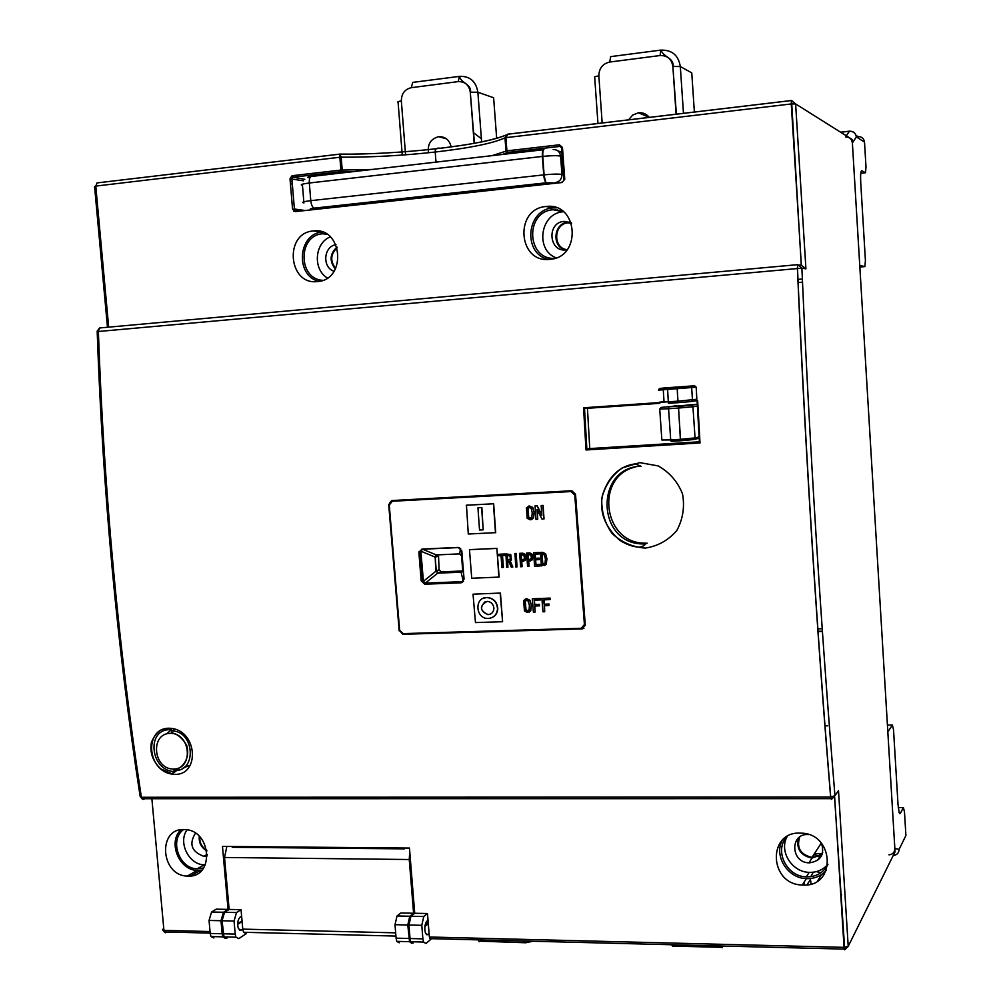 <?xml version="1.0" encoding="UTF-8"?>
<svg xmlns="http://www.w3.org/2000/svg" width="1000" height="1000" viewBox="0 0 1000 1000"><rect width="100%" height="100%" fill="white"/><g stroke="black" fill="none" stroke-linecap="round" stroke-linejoin="round"><path stroke-width="1.5" d="M206.762 850.212C201.788 847.175 199.462 842.712 199.775 836.825M206.9 850.938C201.312 847.7 198.762 842.812 199.262 836.287M799.762 836.963C796.312 847.763 800.387 854.575 811.988 857.4L818.238 856.175L822.712 852.588M822.225 854.25L812 858.1C800.612 855.612 796.087 848.925 798.425 838.037M813.3 872.212L810.775 876.675M810.387 878.525L811.012 884.025M797.163 839.362L797.675 840.55M813.725 854.725L818.962 855.812M820.212 855.913L821.488 855.938M804.587 885.05L803.962 882.4M571.438 222.975L568.15 222.85C553.475 223.625 552.612 248.312 567.188 249.688M569.587 222.087L568.075 222.15C553.75 222.9 551.312 246.475 565.163 249.963M290.462 184.1L292.312 183.888M810.312 879.625L807.038 884.862M814.4 853.662L821.712 853.737M557.337 209.713L556.287 210.362M805.925 268.85L801.888 268.15C809.837 449.95 820.863 625.825 834.963 795.75L838.5 790.588L848.213 946.325L895.05 851.838L852.175 139.475L795.625 103.938L805.925 268.85L801.363 265.262L791.263 103.95L795.625 103.938L791.6 100.525L791.15 103.963L505.913 137.65L507.875 134.2L791.425 100.55M895.05 851.838L893.787 854.375M225.8 938.263L227.75 936.988M408.938 925.025L410.938 916.25L423.75 916.525L421.788 925.312L408.938 925.025L410.037 938.525L422.887 938.85L423.525 942.05L425.925 943.5L430.875 939.325L429.375 937.013L428.025 920.238L426.788 921.25C424.712 924.25 424.288 928.263 425.5 933.275L427.863 934.688L426.337 934.65M335.675 268.45C329.975 261.025 330.475 254.137 337.188 247.775M335.363 269.05C329.237 261.175 329.762 253.863 336.962 247.113M295.012 210.075L293.8 211.238M838.138 792.15L838.088 791.188M322.775 280.338C297.913 279.137 297.712 235.225 322.65 233.787L326.125 233.738M318.925 281.363C294.913 275.825 297.85 233.45 322.463 232.05M330.337 236.863C314.538 242.95 312.675 269.337 327.375 278M203.575 867.987L197.125 868.825C179.062 868.713 169.062 839.788 183.55 829.575M201.912 870.1L197.213 870.425C178.938 870.263 167.6 842.013 180.9 829.8M187.037 829.85C177.812 842.288 188.762 864.675 204.188 864.85L205.312 864.875M554.525 258.412C526.375 259.587 524.913 211.5 553.125 209.737L562.075 210.675M548.462 259.425C522.425 253.775 526.213 209.438 552.987 207.925L556.6 207.825M563.488 211.737L563.263 211.762C540.375 213.012 534.8 249.913 556.175 257.85M827.925 864.438C823.425 872.825 816.213 876.963 806.312 876.85C786.413 876.663 773.775 850.163 787.05 836.55M826.375 870.25C821.45 875.812 815.113 878.612 807.375 878.662L806.35 878.625C787.638 878.312 773.6 855.775 782.35 840.175M787.225 836.45C778.713 850.837 791.675 872.087 809.175 872.35C816.888 872.562 823.15 869.862 827.962 864.237M436.712 555.037L435.188 557.2L436.262 570.8L438.225 572.812L460.625 572.225L462.4 571.388M459.663 554L461.538 555.725L462.663 570.212L461.025 572.188L463.413 581.487M460.863 554.338L459.6 553.9L460.65 548.387M389.3 504.137L391.737 500.55L389.963 502.55M402.3 633.5L403.85 633.862L402.713 634.288L399.712 630.688M391.737 500.55L571.825 490.75L575.525 494.237L585.275 625.2L582.075 628.913L583.913 628.288M459.212 547.55L422.525 549.212L420.875 551.2L423.425 581.287L422.3 581.45M425.163 583.862L425.4 583.1L463.075 581.625M435.2 556.987L435.8 571.312L423.425 581.287L425.4 583.1L437.725 573.138L436.3 571M437.463 554.85L436.287 554.925L434.663 556.9L420.875 551.2L419.05 551.388M402.8 634.288L582.075 628.913M403.85 633.862L582.913 628.475M388.688 504.288L399.188 630.9M462.587 570.988L441.188 571.862L439.1 569.85L438.475 554.812M441.238 571.862L438.225 572.812M460.625 572.225L437.65 573.138M172.938 774.212C145.912 771.55 143.863 725.588 171.075 728.35C198.3 731 200.037 777.425 172.938 774.212M170.588 729.688L169.975 729.688C146.188 729.087 150.162 770.125 173.9 771.6L179.6 769.75M240.925 922.3L242.025 920.775M220.987 920.725L222.15 933.763L210.212 933.462L209.05 920.45L220.987 920.725L223.487 912.262L228.062 909.4L222.475 846.413L409.462 848.062L414.725 913.263L410.938 916.25M223.487 912.262L211.575 912.013L216.213 909.15L228.062 909.4M240.863 921.625L237.625 923.725M211.575 912.013L209.05 920.45M225.375 938.487L222.9 936.862L222.15 933.763M210.212 933.462L210.975 936.55L213.9 937.962M372.125 169.462L340.9 170.075L341.587 171.6L354.2 171.525L341.587 171.6L342.2 170L341.163 157.188L339.988 154.113C398.263 154.863 482.6 145.425 505.812 135.137C497.088 138.7 482.962 142.037 463.438 145.15L440.425 148.3C436.8 147.6 435.062 148.85 435.213 152.037C402.55 155.625 371.2 157.338 341.163 157.188L339.862 157.25L339.988 154.113M492.05 155.65L506.9 150.863L505.913 137.65L504.988 137.838L507.413 134.238M435.988 162.113L435.213 152.037C469.9 148.025 493.15 143.287 504.988 137.838L505.975 151.05L507.475 152.463L502.5 154.45M587.438 408.225L589.763 448.562L586.862 449.175L699.4 442.238L700.013 442.962L586 449.963L583.562 407.788L659.325 402.575M585.575 408.35L584.525 408.5L586.862 449.175L586 449.963L583.587 407.812L584.375 408.438L659.737 403.25M664.5 387.938L694.65 385.775L696.2 387.188L696.838 399.275L695.45 400.887L691.35 401.525M664.05 402.125L663.288 389.925M639.788 462.638L658.125 465.9C669.412 472.212 677.537 481.512 682.5 493.8C684.862 506.788 682.975 519.012 676.838 530.475C668.413 540.262 657.938 546.125 645.4 548.075C632.712 547.225 621.6 542.362 612.075 533.488C604.612 522.812 601.188 511.012 601.825 498.062C605.075 485.5 611.825 475.475 622.087 467.987L639.788 462.638M642.087 543.938L645.337 544C644.663 545.475 642.7 546.525 639.438 547.163C633.212 546.95 626.675 544.663 619.85 540.325C605.163 527.337 599.338 512.463 602.362 495.688C610.712 467.9 629.637 464.5 635.35 463.9L641.012 466.238C595 467.188 596.188 542.925 642.087 543.938M838.5 790.588L835.55 794.875M834.963 795.75L830.638 797.038L831.438 799.438L834.963 795.75M797.837 264.65L797.375 267.95C805.35 450.275 816.438 626.638 830.638 797.038L141.387 797.275C118.3 646.963 103.95 491.525 98.35 330.962L99.825 327.95L797.837 264.65L801.888 268.15L97.188 331.6C102.762 491.538 117.062 646.388 140.087 796.15L141.862 798.725L143.312 799.4L144.775 798.725M686.938 386.337L669.163 387.8M678.025 402.475L677.763 401.188L696.838 399.275M672.3 387.375L669.163 387.75M635 467.113C595.075 476.413 602.812 542.487 643.962 543.15L647.175 543.212M198.188 870.45L198.287 871.6M424.913 926.35L428.312 923.838M816.325 871.637L820.925 872.725M822.975 873.525L824.338 874.163M290.275 181.9L292.125 181.688M190.562 875.975L199.363 870.987M549.888 259.325C582.1 257.613 578.162 201.9 546.075 206.513C514.062 208.612 518 263.5 549.775 259.337L549.888 259.325M317.462 281.55C347.088 280.025 342.8 226.675 313.325 230.963C283.875 232.838 288.163 285.425 317.362 281.562L317.462 281.55M335.988 244.7C323.5 246.312 321.975 267.55 334.05 271.262M571.413 222.9L563.987 221.388C546.625 222.45 548.713 252.2 565.962 249.913L567.137 249.75M195.45 833.213C188.762 844 191.525 851.7 203.738 856.3L207.275 855.875M188.075 876.1C214.875 877.712 211.438 829.7 184.675 829.6C157.5 827.25 160.225 875.588 187.225 876.075L188.075 876.1M808.625 834.575L808.225 834.562C789.775 833.112 790.562 862.613 808.95 862.825L809.5 862.837C820.788 861.025 824.8 854.525 821.538 843.35M803.337 885.062C836.712 886.912 834.362 833.25 800.962 833.15C767.175 830.575 768.675 884.488 802.3 885.025L803.337 885.062M423.75 916.525L427.488 913.525L414.725 913.263M422.887 938.85L421.788 925.312M429.1 933.662L427.863 934.688M428.025 920.238L427.488 913.525M413.125 943.162L410.688 941.725L410.037 938.525M589.763 448.562L699.375 441.8M700.013 442.962L697.663 400.737L695.45 400.887M822.525 873.875L824.275 874.262M888.938 854.837C892.725 854.488 894.7 852.375 894.85 848.512L887.825 731.912L892.387 725.025L893.538 729.875L898.012 804.425L899.137 812.65L900.275 813.512L903.4 807.55L898.263 807.55M894.85 848.512L899.125 849.35L905.9 835.537L904.488 812.025L903.4 807.55M899.125 849.35C898.85 853.05 896.875 855.113 893.213 855.525M852.387 143L859.75 265.475L864.887 266.588L865.413 260.487L860.725 182.438C860.387 174.887 860.725 170.987 861.762 170.725L865.5 172.75L866 167.013L864.513 142.15L856.363 136.888L852.387 143C851.75 138.938 849.463 136.925 845.537 136.95M649.275 117.387C646.475 113.925 642.887 112.387 638.488 112.775L632.688 115.062L628.538 119.85M451.15 146.95C449.525 139.95 445.363 136.537 438.688 136.7L438.625 136.7C430.775 138.812 427.4 144.175 428.462 152.762M435.925 161.225L437.088 161.55M412.738 82.387L459.8 76.338C470 76.112 476.025 81.412 477.875 92.225L493.625 97.75L496.662 138.275M660.8 50.188L661.137 50.138C672.075 49.862 678.475 55.325 680.325 66.55L691.762 72.888L694.375 112.037M441.438 137.463L441.987 136.812M856.1 135.4L857.962 136.613C861.725 136.562 863.913 138.412 864.513 142.15M846.312 135.8L849.388 131.275C853.275 131.225 855.6 133.1 856.363 136.888C855.75 133.05 853.5 131.15 849.638 131.2L840.675 132.25M399.65 630.237L403.263 633.625L581.213 628.275L584.412 624.562L574.763 495.05L571.013 491.562L392.312 501.262L389.263 505L399.65 630.237M460.988 582.8L424.738 584.212L421.188 580.812L418.9 552.762L421.938 549.062L458.225 547.413L461.8 550.837L464.062 579.113L460.988 582.8L462.362 582.425M466.45 505.2L493.65 503.762L495.712 532.65L468.288 534.025L466.45 505.2M499.137 577.087L496.887 548.35L469.475 549.65L471.725 578.25L499.137 577.087M500.438 593.062L473.025 594.175L475.462 622.575L502.587 621.712L500.438 593.062L473.025 594.175M514.975 553.5L516.213 553.45L517.013 566.912L515.763 566.962L514.975 553.5M521.888 566.712L520.638 566.763L519.625 553.375L522.675 553.162L524.875 554.175L525.862 557.125L525.325 560.125L521.487 561.462L522.125 566.625L521.725 561.45M535.625 559.85L535.988 564.55L540.3 564.375L540.188 565.95L534.612 566.188L533.6 552.762L539.125 552.45L539.237 553.938L534.963 554.2L535.275 558.362L539.225 558.112L539.338 559.612L535.388 559.85L535.988 564.55M535.2 554.188L535.513 558.275M525.275 599.1L526.862 598.75L529.925 600.2L531.45 605.375L530.8 610.662L529.188 612.112M528.6 506.1L532.775 507.35L534.225 512.587L533.513 517.962L531.45 519.6M537.05 509.462L537.725 519.275L536 519.362L535.062 505.85L537.15 505.7L541.812 514.975M541.838 515.363L541.175 505.538L543.1 505.387L544.038 518.913L541.95 519.062L537.125 509.462M537.275 509.775L537.725 519.275M540.425 552.463L545.388 553.825L546.737 558.975L546.05 564.175L541.438 565.9L540.425 552.463L542.513 552.3L545.612 553.75L546.95 558.9L546.275 564.087L544.538 565.55M544.712 611.75L542.975 611.812L541.888 598.462L550.025 598.075L550.15 599.562L543.737 599.888L544.087 604.263L549 603.987L548.875 605.588L544.212 605.75L544.712 611.75L544.462 605.737M543.987 599.875L544.338 604.15M534.388 600.212L534.75 604.487L539.388 604.325L539.513 605.8L534.612 606.075L535.112 612.075L534.875 606.062M535.112 612.075L533.387 612.125L532.3 598.812L540.413 598.425L540.525 599.9L534.138 600.225L534.75 604.487M528.85 566.425L527.6 566.475L526.575 553.075L529.637 552.863L531.838 553.875L532.825 556.825L532.288 559.837L528.438 561.175L529.075 566.337L528.675 561.163M507.925 567.288L506.688 567.337L505.887 553.9L510.763 554.587L511.45 559.938L510.288 561.087L512.812 567.013L511.275 567.15L508.875 561.45L507.475 561.512L507.925 567.288L507.725 561.5M502.5 555.612L503.425 567.4L501.938 567.537L501.025 555.675L498.862 555.775L498.75 554.288L504.538 553.962L504.65 555.45L502.262 555.625L503.175 567.487M583.038 627.65L585.138 624.175L575.5 494.825L571.812 491.337L392.312 501.262M461.85 582.487L424.8 584.212M421.188 580.812L422.1 580.5L425.712 583.9M422.1 580.5L419.812 552.487L418.9 552.762M535.062 505.85L536.95 505.75L541.838 515.337M541.175 505.538L543.1 505.387M542.9 505.438L543.837 518.975M466.225 505.262L493.65 503.762M493.438 503.825L495.487 532.725M481.85 507.55L477.95 507.8L481.85 507.55L483.188 529.837L479.525 530.013L477.95 507.8M498.888 577.175L496.887 548.35M496.662 548.438L469.475 549.65M502.587 621.712L500.175 593.175M491.938 617.65C495.55 615.95 497.488 613 497.775 608.787C497.2 601.962 493.663 598.2 487.163 597.475L483.638 598.188M490.35 614.138L488.188 614.562C480.662 611.663 479.625 607.4 485.062 601.75M497.537 608.925L497.537 608.888C496.962 602.062 493.425 598.288 486.925 597.562C474.087 597.175 475.387 619 488.137 618.462C493.738 617.95 496.875 614.775 497.537 608.925M493.888 608.638L493.875 607.837C493.188 603.888 490.95 601.725 487.137 601.375C479.263 605.85 479.513 610.275 487.912 614.675C491.463 614.35 493.45 612.337 493.888 608.638M481.6 507.612L483.188 529.837M532.212 512.737L531.237 508.425L529.538 507.488L527.9 508.6L528.5 517.325L530.212 518.3L531.838 517.15L532.212 512.737M529.237 507.525L528.1 508.537L528.713 517.263L530.763 518.2M534.025 512.65L533.3 518.038L530.275 519.812L527.175 518.337L526.45 507.725L529.487 505.988L532.562 507.413L534.225 512.587M542.587 564.362L545.062 563.112L545.425 559.038L544.45 554.975L541.8 553.9L542.587 564.362L544.062 564.138M542.025 553.888L542.812 564.275M541.888 598.462L550.025 598.075M544.087 604.263L549 603.987M548.75 604.1L548.875 605.588M549.788 598.188L549.9 599.675M532.3 598.812L540.413 598.425M540.163 598.525L540.288 600.013M534.5 604.6L539.388 604.325M539.138 604.438L539.263 605.913M529.4 605.55L528.375 601.287L526.675 600.337L525.05 601.413L525.763 610L527.475 611L529.087 609.888L529.4 605.55M526.163 600.425L525.3 601.3L526.025 609.888L528.263 610.788M531.2 605.487L530.55 610.775L527.525 612.475L524.462 610.975L523.6 600.525L526.625 598.85L529.675 600.312L531.45 605.375M535.763 564.637L540.3 564.375M540.075 564.462L540.188 565.95M535.275 558.362L539.225 558.112M538.987 558.2L539.1 559.7M533.6 552.762L539.125 552.45M538.9 552.525L539.012 554.025M528.325 559.688L531.013 559.012L531.35 556.962L530.7 554.938L527.938 554.5L528.325 559.688L530.45 559.438M526.575 553.075L531.613 553.95L532.6 556.9L532.062 559.913L530.025 561.1M528.175 554.5L528.562 559.6M521.375 559.975L524.05 559.312L524.388 557.263L523.737 555.237L520.988 554.812L521.375 559.975L523.488 559.738M521.213 554.8L521.613 559.9M519.625 553.375L524.65 554.25L525.638 557.2L525.1 560.212L523.062 561.4M514.738 553.587L516.213 553.45M515.988 553.538L517.013 566.912M507.362 560.025L509.975 559.412L510.325 557.625L509.738 555.925L507.013 555.413L507.362 560.025L509.425 559.837M507.25 555.4L507.6 559.938M505.65 553.987L510.538 554.675L511.213 560.025L510.288 561.087M510.05 561.163L512.575 567.1M498.75 554.288L504.538 553.962M504.312 554.038L504.425 555.525M697.288 404.275L661.1 407.425L697.288 404.387L679.15 406.5L678.512 408.05L668.575 408.725L670.713 439.925L680.362 439.325L678.487 406.475M690.85 404.712L676.188 406.413L670.45 406.637L676.287 405.7M242.087 921.538L237.613 924.45M241.612 916.15L240.113 917.125C237.587 920.013 237.025 923.875 238.425 928.725L241.262 930.113L242.763 929.125L241.05 909.663L236.513 912.55L224.55 912.288L222.062 920.75L223.975 936.888L226.863 938.3M427.625 924.338L427.537 923.25L425.062 925.263M427.537 923.25L426.05 922.2M409.75 851.675L409.237 859.513L413.587 913.238L409.787 916.225L407.788 925L409.538 941.688L411.75 943.288M407.788 925L395 924.7L396.1 938.175L408.888 938.487M395 924.7L397.038 915.962L409.787 916.225M399.237 942.8L396.763 941.363L396.1 938.175M413.587 913.238L400.887 912.975L397.038 915.962M413.587 941.8L411.975 943.138M404.613 848.213L233.9 846.513M226.85 846.45L224.525 857.487L229.137 909.412L241.05 909.663M233.7 846.5L232.275 847.3L404.3 848.863M232.275 847.3L232.8 846.5M223.975 936.888L235.95 937.2L238.825 938.612L246.312 933.612L243.525 932.275L242.763 929.125L395.675 932.85M222.062 920.75L234.05 921.025L235.212 934.1L223.225 933.787M234.05 921.025L236.513 912.55M235.95 937.2L235.212 934.1M229.137 909.412L224.55 912.288M184.475 767.038L188.5 765.812M171.438 729.725L166.462 733.913M817.763 628.862L822.225 628.737M822.412 631.462L817.95 631.587M801.438 282.275L798.012 282.575M797.875 279.413L801.237 279.113M163.787 928.662L162.65 929.35L164.338 931.938L166.812 932M429.7 938.637L844.175 949.1L844.062 947.362L848.213 946.325L844.75 949.825L834.587 797.575M290.012 178.8L292.575 209.062L300.925 210.987L295.788 210.275L295.312 211.6L292.55 209.062L290.012 178.8L292.325 175.688L340.9 170.075L339.862 157.25L95.775 186.075L97.062 182.913L339.725 154.15M107.475 327.25L94.588 186.663L95.775 186.075L108.688 327.15M162.65 929.35L162.862 930.263M462.663 570.212L463.638 573.962M462 553.35L461.538 555.725M435.725 570.913L439.1 569.85M438.025 556.3L434.663 557.312M422.525 549.212L436.287 554.925L459.2 553.9M438.088 573.15L441.188 571.862M559.45 144.787L506.9 150.863L507.475 152.463L559.987 146.4L559.45 144.787L562.463 147.425L564.763 179.25L562.175 182.512L564.763 179.25M561 146.713L559.987 146.4L561.487 147.625M563.787 179.438L561.5 147.713L562.463 147.425M292.325 175.688L293.038 177.213L304.825 179.288L293.038 177.213L291.887 178.762L294.413 209.013L305.212 210.525M340.962 170.25L341.587 171.6L293.038 177.213L291.775 176L290.05 178.8L303.575 180.8M562.175 182.512L295.312 211.6M699.4 442.238L697.1 400.775M659.825 403.325L584.538 408.5M799.775 264.988L801.275 265.262L791.538 100.5M696.2 387.188L658.425 390.125L659.475 388.562M659.638 388.525L694.65 385.775M664.638 387.925L659.788 388.5M690.075 386.35L691.663 387.762L692.487 399.938L691.1 401.562L678.225 402.663L668.388 403.175L667.537 388.075M659.275 402.35L677.763 401.188L677.188 387.388M663.9 401.55L659.262 402.238M668.575 403.325L678.225 402.663M429.375 937.013L844.062 947.362L834.675 797.387M99.575 327.987L97.163 331.125M840.75 896.087L841.663 894.812M151.875 798.725L163.938 930.387L210.05 931.538M892.387 725.025L887.412 725.075M827.663 725.825L824.912 725.85M900.275 813.512L899.488 813.512M532.812 941.237L525.812 942.763L480.575 941.2M723.213 946.05L722.013 947.763L720.612 945.987M721.45 946L720.987 947.325L673.438 946.112M672.55 946.087L671.6 944.75M524.712 941.038L524.412 942.325L523.925 941.025M479.175 941.737L478.15 939.862M859.85 267.038L864.887 266.588M676.087 114.2L672.875 66.5C671.637 59.013 667.362 55.362 660.05 55.538L609.7 62.038C602.638 63.712 599.025 68.338 598.85 75.9L602.163 122.975M474.162 143.338L470.288 92.238C469.05 85.013 465.025 81.475 458.212 81.613L411.312 87.675C404.75 89.25 401.425 93.688 401.337 100.988L405.575 154.825M860.788 173.238L865.487 172.75L860.775 173.25M402.25 155.062L398.1 102.338C397.088 101.9 398.162 101.45 401.337 100.988M597.95 123.475L594.7 77.412C594.025 76.9 595.413 76.4 598.85 75.9M458.212 81.613L459.412 76.312C461.613 83.912 471.287 83.6 470.562 92.2L477.875 92.225L481.625 141.888M661.137 50.138L660.85 50.1C664.237 57.838 673.763 57.55 673.175 66.463L680.325 66.55L683.462 113.325M412.675 82.387L411.312 87.675M474.438 143.287L470.288 92.238M610.7 56.625L609.7 62.038M610.6 56.638L660.85 50.1L660.05 55.538M676.388 114.175L672.875 66.5M643.1 113.138L641.85 114.237M645.55 115.787L646.712 114.887M481.388 138.75L473.338 132.575M303.938 202.95C301.125 202.338 303.412 201.575 310.775 200.662L309.312 183L542.375 156.438L543.725 174.875L310.775 200.662C311.3 204.938 312.462 207.425 314.237 208.137C310.663 208.575 309.525 208.938 310.837 209.25L313.475 209.625L310.837 209.25C309.45 208.95 310.6 208.588 314.275 208.137L546.462 182.775L557.513 183.025M563.45 174.85L561.938 174.462L560.612 156.113L562.137 156.55M543.65 149.713L311.488 176.45C309.85 176.762 309.125 178.95 309.312 183C301.95 183.95 299.662 184.762 302.475 185.45L303.837 201.812M555.55 182.55C559.712 181.65 561.838 178.95 561.938 174.462C558.612 173.875 552.663 174.013 544.1 174.838L542.762 156.4C542.675 151.975 543.062 149.738 543.925 149.688C542.7 149.938 542.188 152.188 542.375 156.438L542.762 156.4C551.325 155.55 557.275 155.45 560.612 156.113C559.875 151.7 557.388 149.525 553.162 149.562M544.1 174.838L543.725 174.875C544.175 179.338 545.087 181.975 546.438 182.763C545.812 182.875 545.037 180.238 544.1 174.838M562.175 181.962L561.087 182.638M561.838 152.513L557.312 150.488M571.75 491.337L571.013 491.562M585.138 624.175L584.412 624.562M575.5 494.825L574.763 495.05M697.938 405.95L692.95 406.788L695.05 437.925L699.663 436.838M699.175 438.212L694.15 439.412M680.812 440.763L680.362 439.325L695.05 437.925L693.675 439.538L680.812 440.763L671.188 441.362L670.713 439.925L661.862 440L659.737 409.175M671.15 441.362L680.612 440.575L678.512 408.05L692.95 406.788L691.375 405.363M668.838 407.137L668.575 408.725L659.725 409.038L661.1 407.425M241.262 930.113L239.425 930.062M224.525 857.487L409.237 859.513M174.662 770.575L173.825 770.163L175.138 769.325C179.275 769.9 191.238 760.688 186.675 745.238C178.775 732.087 170.65 733.175 171.838 732.575L171.637 730.95C194.312 730.462 197.387 771.475 174.662 770.575M173.5 769.038C193.988 769.137 190.738 732.9 170.275 733.337C149.875 733.438 153.162 769.338 173.5 769.038M822.387 631.2L817.938 631.325M811.988 857.4L821.275 843.062M568.15 222.85L571.613 223.475M820.275 855.913L817.35 860.525M166.688 932L165.7 932.6M327.025 234.288L322.688 233.787M204.188 864.85L197.125 868.825M563.3 211.75L553.162 209.737M809.175 872.35L806.312 876.85M402.713 634.288L403.775 633.862M424.913 584.175L425.312 583.112M175.263 771.7L171.825 773.7L160.8 768.9C152.65 761.2 149.537 752.275 151.475 742.138C158.488 726.3 166.225 729.613 167.075 728.725L170.613 729.688M210.975 936.55L222.9 936.862M339.9 157.25L339.8 154.6M295.788 210.275L294.725 211.425L292.575 209.062M791.488 100.512L507.7 134.188M694.663 385.775L677.825 387.4L677.212 388.95L678.037 402.512M797.475 267.938C805.45 450.275 816.525 626.638 830.725 797.038M141.862 798.725L830.875 798.662M144.675 798.725L143.212 799.4M182.35 768.512L186.988 766.413M645.325 544L647.175 543.225M322.375 232.025L313.325 230.963M553.025 207.925L546.075 206.513M207.262 854.35L203.738 856.3M197.213 870.425L187.225 876.075M812 858.1L808.95 862.825M806.35 878.625L802.3 885.025M804.475 885.062L803.875 882.537M423.525 942.05L410.688 941.725M165.263 932.75L164.338 931.938L210.188 933.1M568.1 222.15L563.987 221.388M339.913 154.1L97.062 182.913M817.562 880.987L821.462 874.613M649.225 117.325L638.413 112.788M446.463 138.812L438.625 136.7M840.562 132.188L849.488 131.175M646.425 114.688L645.238 115.65M308.212 177.725C306.925 177.387 307.85 177 310.988 176.537M571.812 491.337L571.075 491.562M425.637 583.9L424.738 584.212M409.538 941.688L396.763 941.363M243.525 932.275L395.938 936.075M171.637 730.95L173.85 730.05"/></g></svg>
